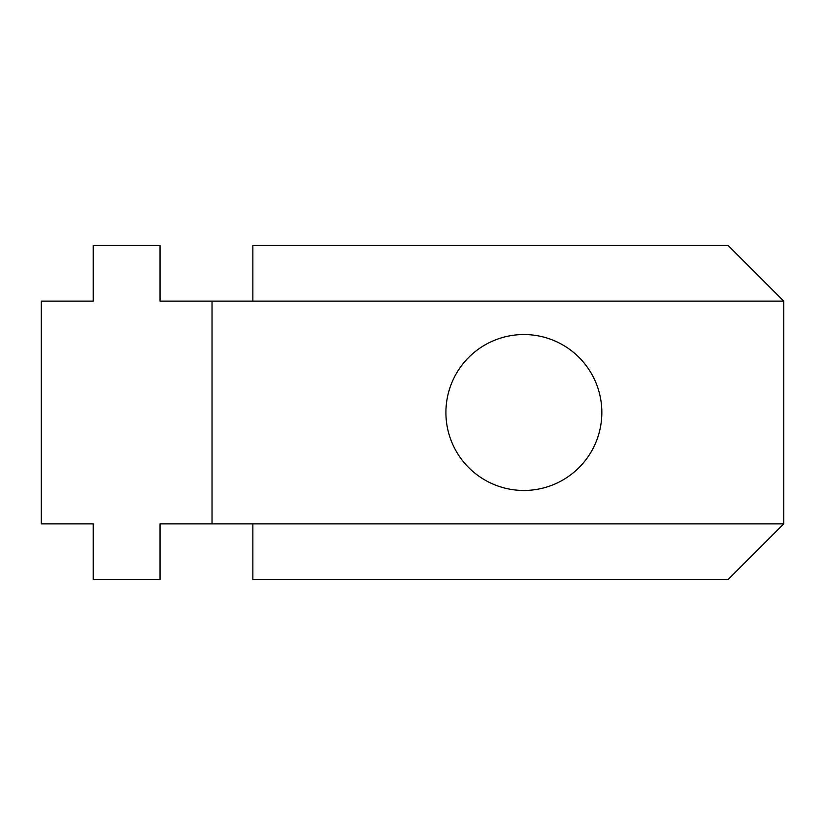 <?xml version="1.0" encoding="UTF-8"?>
<svg xmlns="http://www.w3.org/2000/svg" width="825" height="825" viewBox="0 0 825 825"><rect width="100%" height="100%" fill="white"/><g stroke="black" fill="none" stroke-linecap="round" stroke-linejoin="round"><path stroke-width="1.24" d="M523.875 334.537A77.962 77.962 0 0 0 445.912 412.5A77.962 77.962 0 0 0 523.875 490.463A77.962 77.962 0 0 0 601.837 412.5A77.962 77.962 0 0 0 523.875 334.537M93.225 301.125L41.25 301.125L41.25 523.875L93.225 523.875L93.225 579.562L160.05 579.562L160.05 523.875L212.025 523.875L212.025 301.125L160.05 301.125L160.05 245.438L93.225 245.438L93.225 301.125M252.862 523.875L252.862 579.562L728.062 579.562L783.75 523.875L783.75 301.125L212.025 301.125M783.75 523.875L212.025 523.875M783.75 301.125L728.062 245.438L252.862 245.438L252.862 301.125"/></g></svg>
